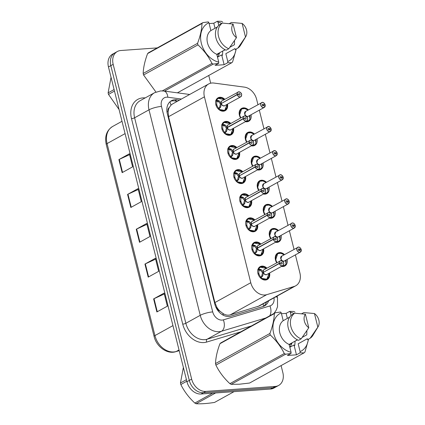 <?xml version="1.0" encoding="UTF-8"?>
<svg xmlns="http://www.w3.org/2000/svg" width="425" height="425" viewBox="0 0 425 425"><rect width="100%" height="100%" fill="white"/><g stroke="black" fill="none" stroke-linecap="round" stroke-linejoin="round"><path stroke-width="0.64" d="M246.617 142.147A7.353 5.583 -119 0 1 247.642 132.515A7.353 5.583 -119 0 1 249.47 131.978A7.353 5.583 -119 0 1 254.4 134.029M257.067 138.853A7.353 5.583 -119 0 1 254.766 145.377A7.353 5.583 -119 0 1 252.944 145.913A7.353 5.583 -119 0 1 251.425 145.791M252.631 166.265A7.353 5.583 -119 0 1 253.656 156.634A7.353 5.583 -119 0 1 255.483 156.097A7.353 5.583 -119 0 1 260.413 158.148M263.08 162.972A7.353 5.583 -119 0 1 260.78 169.495A7.353 5.583 -119 0 1 258.958 170.032A7.353 5.583 -119 0 1 257.438 169.91M258.644 190.384A7.353 5.583 -119 0 1 259.67 180.752A7.353 5.583 -119 0 1 261.497 180.216A7.353 5.583 -119 0 1 266.427 182.267M269.094 187.09A7.353 5.583 -119 0 1 266.794 193.619A7.353 5.583 -119 0 1 264.972 194.151A7.353 5.583 -119 0 1 263.452 194.028M264.658 214.508A7.353 5.583 -119 0 1 265.683 204.871A7.353 5.583 -119 0 1 267.511 204.34A7.353 5.583 -119 0 1 272.441 206.385M275.108 211.209A7.353 5.583 -119 0 1 272.808 217.738A7.353 5.583 -119 0 1 270.985 218.269A7.353 5.583 -119 0 1 269.466 218.147M270.672 238.627A7.353 5.583 -119 0 1 271.697 228.99A7.353 5.583 -119 0 1 273.525 228.459A7.353 5.583 -119 0 1 278.455 230.504M281.122 235.328A7.353 5.583 -119 0 1 278.821 241.857A7.353 5.583 -119 0 1 276.999 242.388A7.353 5.583 -119 0 1 275.48 242.266M276.686 262.746A7.353 5.583 -119 0 1 277.711 253.109A7.353 5.583 -119 0 1 279.538 252.577A7.353 5.583 -119 0 1 284.468 254.623M287.135 259.447A7.353 5.583 -119 0 1 284.835 265.976A7.353 5.583 -119 0 1 283.013 266.507A7.353 5.583 -119 0 1 281.493 266.385M240.603 118.028A7.353 5.583 -119 0 1 241.628 108.396A7.353 5.583 -119 0 1 243.456 107.86A7.353 5.583 -119 0 1 248.386 109.91M251.058 114.734A7.353 5.583 -119 0 1 248.752 121.258A7.353 5.583 -119 0 1 246.93 121.794A7.353 5.583 -119 0 1 245.411 121.672M233.506 128.26A7.353 5.583 -119 0 1 231.205 134.789A7.353 5.583 -119 0 1 229.383 135.32A7.353 5.583 -119 0 1 222.232 129.938A7.353 5.583 -119 0 1 224.081 121.922A7.353 5.583 -119 0 1 225.909 121.391A7.353 5.583 -119 0 1 230.839 123.436M239.519 152.378A7.353 5.583 -119 0 1 237.219 158.907A7.353 5.583 -119 0 1 235.397 159.439A7.353 5.583 -119 0 1 228.246 154.057A7.353 5.583 -119 0 1 230.095 146.041A7.353 5.583 -119 0 1 231.923 145.509A7.353 5.583 -119 0 1 236.852 147.555M245.533 176.497A7.353 5.583 -119 0 1 243.233 183.026A7.353 5.583 -119 0 1 241.411 183.558A7.353 5.583 -119 0 1 234.26 178.176A7.353 5.583 -119 0 1 236.109 170.159A7.353 5.583 -119 0 1 237.936 169.628A7.353 5.583 -119 0 1 242.866 171.673M251.547 200.616A7.353 5.583 -119 0 1 249.247 207.145A7.353 5.583 -119 0 1 247.424 207.676A7.353 5.583 -119 0 1 240.268 202.295A7.353 5.583 -119 0 1 242.123 194.278A7.353 5.583 -119 0 1 243.95 193.747A7.353 5.583 -119 0 1 248.88 195.792M257.561 224.735A7.353 5.583 -119 0 1 255.26 231.264A7.353 5.583 -119 0 1 253.438 231.795A7.353 5.583 -119 0 1 246.282 226.413A7.353 5.583 -119 0 1 248.136 218.397A7.353 5.583 -119 0 1 249.964 217.866A7.353 5.583 -119 0 1 254.894 219.911M263.574 248.859A7.353 5.583 -119 0 1 261.274 255.383A7.353 5.583 -119 0 1 259.452 255.914A7.353 5.583 -119 0 1 252.296 250.532A7.353 5.583 -119 0 1 254.15 242.516A7.353 5.583 -119 0 1 255.977 241.984A7.353 5.583 -119 0 1 260.908 244.03M269.588 272.978A7.353 5.583 -119 0 1 267.288 279.501A7.353 5.583 -119 0 1 265.46 280.038A7.353 5.583 -119 0 1 258.31 274.651A7.353 5.583 -119 0 1 260.164 266.634A7.353 5.583 -119 0 1 261.991 266.103A7.353 5.583 -119 0 1 266.916 268.148M227.497 104.141A7.353 5.583 -119 0 1 225.192 110.67A7.353 5.583 -119 0 1 223.369 111.201A7.353 5.583 -119 0 1 216.219 105.82A7.353 5.583 -119 0 1 218.067 97.803A7.353 5.583 -119 0 1 219.895 97.272A7.353 5.583 -119 0 1 224.825 99.317M257.933 104.624L256.62 99.354A13.786 10.466 61 0 0 244.444 87.13L213.961 83.061A13.786 10.466 61 0 0 212.027 82.997A13.786 10.466 61 0 0 208.606 83.996A13.786 10.466 61 0 0 204.425 96.831L250.771 282.715A13.786 10.466 61 0 0 266.719 294.668L294.137 286.461A13.786 10.466 61 0 0 295.726 285.791A13.786 10.466 61 0 0 299.901 272.956L295.396 254.873M220.086 311.281A13.786 10.466 -119 0 1 216.819 307.201L216.877 307.429A4.595 3.49 61 0 0 220.086 311.281L222.886 313.432C225.319 315.068 227.763 315.547 230.222 314.877L259.271 305.973L295.726 285.791M208.606 83.996L172.465 104.003L170.956 105.161L169.288 107.541A4.595 3.49 61 0 0 168.077 111.706A13.786 2.98 166 0 0 166.967 111.807M168.077 111.706L168.135 111.934A13.786 10.466 -119 0 1 169.288 107.541M168.135 111.934L168.566 116.689L214.912 302.573L216.819 307.201M294.015 249.337L289.382 230.754M288.001 225.218L283.369 206.635M281.987 201.099L277.355 182.516M275.974 176.981L271.341 158.398M269.96 152.862L265.327 134.279M263.946 128.743L259.314 110.16M281.095 365.596L282.843 372.598A13.786 10.466 -119 0 1 278.662 385.433A13.786 10.466 -119 0 1 275.241 386.431L205.764 391.398L203.41 392.7A13.786 10.466 -119 0 1 189.295 380.418L110.819 65.652A13.786 10.466 -119 0 1 114.994 52.812A13.786 10.466 -119 0 0 110.819 65.652L189.295 380.418A13.786 10.466 -119 0 0 203.41 392.7L272.887 387.738L203.41 392.7L201.052 394.007A13.786 10.466 -119 0 1 186.942 381.719L108.46 66.953A13.786 10.466 -119 0 1 112.641 54.113L117.348 51.51A13.786 10.466 -119 0 1 120.769 50.511L157.271 47.903M278.662 385.433L276.308 386.734A13.786 10.466 -119 0 1 272.887 387.738A13.786 10.466 -119 0 0 276.308 386.734L273.955 388.041A13.786 10.466 -119 0 1 270.534 389.04L201.052 394.007M156.878 311.961L167.344 306.17L164.087 293.107L153.622 298.902L156.878 311.961M164.305 293.978L154.031 298.695A3.676 0.797 166 0 0 153.622 298.902M148.197 277.132L158.663 271.341L155.407 258.278L144.941 264.074L148.197 277.132M155.624 259.149L145.345 263.867A3.676 0.797 166 0 0 144.941 264.074M122.145 172.646L132.611 166.85L129.354 153.792L118.888 159.587L122.145 172.646M129.572 154.663L119.297 159.38A3.676 0.797 166 0 0 118.888 159.587M130.831 207.474L141.297 201.678L138.04 188.62L127.574 194.416L130.831 207.474M138.258 189.492L127.978 194.209A3.676 0.797 166 0 0 127.574 194.416M139.512 242.303L149.977 236.507L146.721 223.449L136.255 229.245L139.512 242.303M146.938 224.32L136.664 229.038A3.676 0.797 166 0 0 136.255 229.245M179.488 100.114L176.837 99.758A13.786 10.466 61 0 0 174.903 99.694A13.786 10.466 61 0 0 171.482 100.693A13.786 10.466 61 0 0 167.301 113.533L214.848 304.215A13.786 10.466 61 0 0 230.796 316.168L263.011 306.521A13.786 10.466 61 0 0 264.594 305.857A13.786 10.466 61 0 0 268.632 300.794M170.478 101.352A13.786 10.466 -119 0 1 172.81 100.853A13.786 10.466 -119 0 1 174.744 100.916L177.395 101.272M205.764 391.398A13.786 10.466 -119 0 1 191.654 379.111L113.172 64.345A13.786 10.466 -119 0 1 117.348 51.51M208.76 75.469L210.688 83.199M266.539 301.952A13.786 10.466 -119 0 1 263.505 306.356M218.838 98.016A6.896 5.233 61 0 0 218.03 98.35A6.896 5.233 61 0 0 216.41 99.981L219.247 100.932L221.244 103.275L220.331 103.78L221.127 103.599M237.23 94.685L237.352 94.647A2.667 2.024 61 0 0 240.051 96.911A2.667 2.024 61 0 0 241.522 94.238A2.667 2.024 61 0 0 238.792 91.864A2.667 2.024 61 0 0 237.299 94.424L237.171 94.456A2.757 2.093 -119 0 1 238.037 92.002A2.757 2.093 -119 0 1 238.717 91.805A2.757 2.093 -119 0 1 241.4 93.824A2.757 2.093 -119 0 1 240.704 96.826A2.757 2.093 -119 0 1 240.024 97.027A2.757 2.093 -119 0 1 237.23 94.685L221.303 103.503L220.729 106.866L218.742 109.321A6.896 5.233 61 0 0 222.998 110.909A6.896 5.233 61 0 0 224.708 110.41A6.896 5.233 61 0 0 225.202 110.086M221.324 103.493A2.757 2.093 61 0 0 224.113 105.836A2.757 2.093 61 0 0 224.798 105.634L240.704 96.826C242.447 94.414 241.793 92.74 238.733 91.8L222.126 100.81A2.757 2.093 61 0 0 221.266 103.264L221.244 103.275M237.171 94.456L222.009 103.11M237.299 94.424L238.691 94.398A0.919 0.696 -119 0 1 240.098 94.191A0.919 0.696 -119 0 1 238.712 94.478L237.352 94.647M215.714 100.603L216.15 100.125L217.472 101.299L217.042 101.782A5.058 3.836 61 0 0 216.819 104.747L215.996 105.198M221.266 97.989L218.089 98.324L216.15 100.125M220.41 107.467L219.178 108.152L218.577 109.283M216.022 105.278L216.92 105.166A5.058 3.836 61 0 0 218.593 107.993L219.178 108.152M220.331 103.78L218.296 101.458L217.472 101.299M226.727 107.87L224.735 110.394L218.663 109.363M215.868 104.762L216.819 104.747M221.303 103.503L220.389 104.008L219.438 108.003M264.695 104.943L265.051 104.715A2.667 2.024 61 0 0 262.352 102.452A2.667 2.024 61 0 0 260.886 105.129A2.667 2.024 61 0 0 263.612 107.504A2.667 2.024 61 0 0 265.11 104.938L263.718 104.964L262.586 105.591M265.067 104.715A2.757 2.093 -119 0 0 262.31 102.393L245.687 111.403A2.757 2.093 61 0 0 244.853 113.969A2.757 2.093 61 0 0 247.674 116.423A2.757 2.093 61 0 0 248.359 116.227L264.265 107.419A2.757 2.093 -119 0 1 263.585 107.621A2.757 2.093 -119 0 1 260.902 105.597A2.757 2.093 -119 0 1 261.598 102.595A2.757 2.093 -119 0 1 262.278 102.393M263.718 104.964A0.919 0.696 -119 0 1 262.31 105.177A0.919 0.696 -119 0 1 263.697 104.89L262.528 105.533M242.234 108.657A6.896 5.233 61 0 0 241.591 108.943A6.896 5.233 61 0 0 239.503 115.361A6.896 5.233 61 0 0 240.651 118.007M245.74 121.486A6.896 5.233 61 0 0 246.558 121.502A6.896 5.233 61 0 0 248.269 121.003A6.896 5.233 61 0 0 249.077 120.413M249.937 115.35A6.896 5.233 -119 0 1 249.81 118.618M245.687 111.403L244.853 113.969M249.884 119.367L248.317 120.966L245.746 121.486M239.503 115.361L241.618 108.927L244.837 108.588M240.964 117.831A6.72 5.1 -119 0 1 240.794 109.863A6.72 5.1 -119 0 1 247.695 110.048L247.732 110.272M246.202 121.231A6.72 5.1 -119 0 0 249.964 119.149L249.427 115.632M263.697 104.89L265.051 104.715M265.11 104.938L265.131 104.964A2.757 2.093 -119 0 1 264.265 107.419L265.147 104.948M224.852 122.134A6.896 5.233 61 0 0 224.044 122.469A6.896 5.233 61 0 0 222.424 124.1L225.261 125.051L227.279 127.383L226.344 127.898L227.136 127.718M244.763 115.919A2.757 2.093 -119 0 1 247.424 117.959A2.757 2.093 -119 0 1 246.718 120.944A2.757 2.093 -119 0 1 246.038 121.146A2.757 2.093 -119 0 1 243.243 118.803L227.317 127.622L226.743 130.985L224.756 133.439A6.896 5.233 61 0 0 229.011 135.033A6.896 5.233 61 0 0 230.722 134.528A6.896 5.233 61 0 0 231.216 134.204M243.243 118.803L243.366 118.766A2.667 2.024 61 0 0 246.064 121.029A2.667 2.024 61 0 0 247.536 118.357A2.667 2.024 61 0 0 244.805 115.983A2.667 2.024 61 0 0 243.312 118.543L244.524 118.623M227.338 127.612A2.757 2.093 61 0 0 230.127 129.954A2.757 2.093 61 0 0 230.812 129.752L246.718 120.944C248.46 118.532 247.807 116.859 244.747 115.919L244.051 116.121A2.757 2.093 -119 0 1 244.731 115.924M228.14 124.929A2.757 2.093 61 0 0 227.279 127.383L243.185 118.575A2.757 2.093 -119 0 1 244.051 116.121L228.14 124.929M244.704 118.517A0.919 0.696 -119 0 1 246.112 118.309A0.919 0.696 -119 0 1 244.726 118.596L243.366 118.766M221.728 124.722L222.163 124.249L223.486 125.418L223.056 125.901A5.058 3.836 61 0 0 222.833 128.865L222.009 129.317M227.279 122.108L224.102 122.442L222.163 124.249M226.424 131.591L225.192 132.271L224.591 133.402M222.036 129.397L222.934 129.285A5.058 3.836 61 0 0 224.607 132.111L225.192 132.271M226.344 127.898L224.31 125.577L223.486 125.418M232.741 131.989L230.748 134.512L224.676 133.482M221.882 128.881L222.833 128.865M227.317 127.622L226.403 128.127L225.452 132.122M230.865 146.253A6.896 5.233 61 0 0 230.058 146.588A6.896 5.233 61 0 0 228.438 148.219L231.274 149.17L233.272 151.512L232.358 152.017L233.15 151.837M249.257 142.922L249.379 142.885A2.667 2.024 61 0 0 252.078 145.148A2.667 2.024 61 0 0 253.55 142.476A2.667 2.024 61 0 0 250.819 140.101A2.667 2.024 61 0 0 249.326 142.662L249.199 142.694A2.757 2.093 -119 0 1 250.065 140.239A2.757 2.093 -119 0 1 250.745 140.043A2.757 2.093 -119 0 1 253.428 142.062A2.757 2.093 -119 0 1 252.732 145.063A2.757 2.093 -119 0 1 252.052 145.265A2.757 2.093 -119 0 1 249.257 142.922L233.325 151.741L232.757 155.104L230.77 157.558A6.896 5.233 61 0 0 235.025 159.152A6.896 5.233 61 0 0 236.736 158.653A6.896 5.233 61 0 0 237.23 158.328M233.352 151.73A2.757 2.093 61 0 0 236.141 154.073A2.757 2.093 61 0 0 236.826 153.871L252.732 145.063C254.474 142.657 253.821 140.978 250.761 140.038L234.154 149.048A2.757 2.093 61 0 0 233.293 151.502L233.272 151.512M249.199 142.694L234.037 151.348M249.326 142.662L250.718 142.641A0.919 0.696 -119 0 1 252.126 142.428A0.919 0.696 -119 0 1 250.739 142.715L249.379 142.885M227.742 148.84L228.177 148.367L229.5 149.536L229.07 150.02A5.058 3.836 61 0 0 228.847 152.984L228.023 153.441M233.293 146.227L230.116 146.561L228.177 148.367M232.438 155.709L231.205 156.389L230.605 157.521M228.05 153.515L228.947 153.404A5.058 3.836 61 0 0 230.616 156.23L231.205 156.389M232.358 152.017L230.323 149.696L229.5 149.536M238.754 156.108L236.762 158.631L230.69 157.601M227.896 153L228.847 152.984M233.325 151.741L232.417 152.246L231.466 156.241M236.879 170.372A6.896 5.233 61 0 0 236.072 170.707A6.896 5.233 61 0 0 234.451 172.337L237.288 173.288L239.286 175.631L238.372 176.136L239.163 175.955M239.365 175.849A2.757 2.093 61 0 0 242.154 178.192A2.757 2.093 61 0 0 242.84 177.99L258.745 169.187C260.488 166.775 259.829 165.097 256.774 164.156A2.757 2.093 -119 0 1 259.452 166.196A2.757 2.093 -119 0 1 258.745 169.187A2.757 2.093 -119 0 1 258.065 169.384A2.757 2.093 -119 0 1 255.271 167.041L239.339 175.86L238.77 179.222L236.783 181.677A6.896 5.233 61 0 0 241.039 183.271A6.896 5.233 61 0 0 242.749 182.771A6.896 5.233 61 0 0 243.243 182.447M255.271 167.041L255.393 167.004A2.667 2.024 61 0 0 258.092 169.267A2.667 2.024 61 0 0 259.563 166.595A2.667 2.024 61 0 0 256.833 164.22A2.667 2.024 61 0 0 255.34 166.781L255.212 166.812A2.757 2.093 -119 0 1 256.078 164.358L240.167 173.166A2.757 2.093 61 0 0 239.307 175.621L239.286 175.631M255.212 166.812L240.051 175.467M255.34 166.781L256.732 166.759A0.919 0.696 -119 0 1 258.14 166.547A0.919 0.696 -119 0 1 256.748 166.834L255.393 167.004M233.755 172.964L234.191 172.486L235.514 173.655L235.083 174.138A5.058 3.836 61 0 0 234.86 177.103L234.037 177.56M238.452 179.828L237.219 180.508L236.613 181.64M234.063 177.634L234.961 177.523A5.058 3.836 61 0 0 236.629 180.349L237.219 180.508M238.372 176.136L236.337 173.814L235.514 173.655M234.457 172.343L236.13 170.685L239.307 170.351M244.768 180.227L242.776 182.75L236.704 181.719M233.909 177.119L234.86 177.103M239.339 175.86L238.43 176.364L237.479 180.359M242.893 194.491A6.896 5.233 61 0 0 242.085 194.825A6.896 5.233 61 0 0 240.465 196.456L243.302 197.407L245.299 199.75L244.386 200.255L245.177 200.074M261.285 191.16L261.407 191.123A2.667 2.024 61 0 0 264.106 193.386A2.667 2.024 61 0 0 265.577 190.713A2.667 2.024 61 0 0 262.847 188.339A2.667 2.024 61 0 0 261.354 190.905L261.226 190.931A2.757 2.093 -119 0 1 262.092 188.477A2.757 2.093 -119 0 1 262.772 188.28A2.757 2.093 -119 0 1 265.455 190.299A2.757 2.093 -119 0 1 264.759 193.306A2.757 2.093 -119 0 1 264.074 193.502A2.757 2.093 -119 0 1 261.285 191.16L245.352 199.978L244.784 203.341L242.792 205.801A6.896 5.233 61 0 0 247.053 207.389A6.896 5.233 61 0 0 248.763 206.89A6.896 5.233 61 0 0 249.257 206.566M245.374 199.968A2.757 2.093 61 0 0 248.168 202.311A2.757 2.093 61 0 0 248.853 202.109L264.759 193.306C266.502 190.894 265.843 189.215 262.788 188.275L246.181 197.285A2.757 2.093 61 0 0 245.321 199.739L245.299 199.75M261.226 190.931L246.064 199.585M261.354 190.905L262.746 190.878A0.919 0.696 -119 0 1 264.153 190.666A0.919 0.696 -119 0 1 262.762 190.952L261.407 191.123M239.769 197.083L240.205 196.605L241.528 197.774L241.097 198.257A5.058 3.836 61 0 0 240.874 201.222L240.051 201.678M245.321 194.469L242.144 194.804L240.205 196.605M244.46 203.947L243.233 204.627L242.627 205.758M240.077 201.753L240.975 201.641A5.058 3.836 61 0 0 242.643 204.468L243.233 204.627M244.386 200.255L242.351 197.933L241.528 197.774M250.782 204.345L248.79 206.869L242.797 205.796M239.923 201.238L240.874 201.222M245.352 199.978L244.444 200.483L243.493 204.478M270.709 129.062L271.065 128.839A2.667 2.024 61 0 0 268.366 126.57A2.667 2.024 61 0 0 266.9 129.248A2.667 2.024 61 0 0 269.625 131.623A2.667 2.024 61 0 0 271.123 129.057L269.732 129.083L268.595 129.71M271.102 128.839C269.891 126.905 268.956 126.129 268.308 126.507L251.701 135.522A2.757 2.093 61 0 0 250.867 138.088A2.757 2.093 61 0 0 253.688 140.542A2.757 2.093 61 0 0 254.373 140.346L270.279 131.537A2.757 2.093 -119 0 1 269.599 131.739A2.757 2.093 -119 0 1 266.916 129.721A2.757 2.093 -119 0 1 267.612 126.714A2.757 2.093 -119 0 1 268.292 126.512M269.732 129.083A0.919 0.696 -119 0 1 268.318 129.296A0.919 0.696 -119 0 1 269.71 129.009L268.542 129.652M248.248 132.775A6.896 5.233 61 0 0 247.605 133.062A6.896 5.233 61 0 0 245.517 139.48A6.896 5.233 61 0 0 246.659 142.125M255.898 143.485L254.331 145.084L251.759 145.605A6.896 5.233 61 0 0 252.572 145.621A6.896 5.233 61 0 0 254.283 145.122A6.896 5.233 61 0 0 255.085 144.537M255.951 139.469A6.896 5.233 -119 0 1 255.823 142.736M251.701 135.522L250.867 138.088M245.517 139.48L247.632 133.046L250.851 132.706M246.978 141.95A6.72 5.1 -119 0 1 246.808 133.981A6.72 5.1 -119 0 1 253.709 134.167L253.746 134.39M252.216 145.35A6.72 5.1 -119 0 0 255.977 143.268L255.441 139.756M269.71 129.009L271.065 128.839A2.757 2.093 -119 0 0 268.324 126.512M271.123 129.057L271.145 129.083A2.757 2.093 -119 0 1 270.279 131.537L271.161 129.067M276.723 153.181L277.079 152.958A2.667 2.024 61 0 0 274.38 150.689A2.667 2.024 61 0 0 272.914 153.367A2.667 2.024 61 0 0 275.639 155.741A2.667 2.024 61 0 0 277.137 153.175L275.745 153.202L274.608 153.829M274.322 150.625L257.715 159.641A2.757 2.093 61 0 0 256.881 162.207A2.757 2.093 61 0 0 259.702 164.661A2.757 2.093 61 0 0 260.387 164.464L276.293 155.656A2.757 2.093 -119 0 1 275.612 155.858A2.757 2.093 -119 0 1 272.93 153.839A2.757 2.093 -119 0 1 273.626 150.833A2.757 2.093 -119 0 1 274.306 150.631C274.97 150.248 275.905 151.024 277.116 152.958M275.745 153.202A0.919 0.696 -119 0 1 274.332 153.414A0.919 0.696 -119 0 1 275.724 153.127L274.555 153.77M254.262 156.894A6.896 5.233 61 0 0 253.619 157.181A6.896 5.233 61 0 0 251.531 163.598A6.896 5.233 61 0 0 252.673 166.244M261.912 167.604L260.344 169.208L257.773 169.724A6.896 5.233 61 0 0 258.586 169.74A6.896 5.233 61 0 0 260.297 169.24A6.896 5.233 61 0 0 261.099 168.656M261.965 163.588A6.896 5.233 -119 0 1 261.837 166.855M257.715 159.641L256.881 162.207M251.531 163.598L253.645 157.165L256.865 156.825M252.992 166.069A6.72 5.1 -119 0 1 252.822 158.1A6.72 5.1 -119 0 1 259.723 158.286L259.76 158.509M258.23 169.474A6.72 5.1 -119 0 0 261.991 167.386L261.455 163.875M275.724 153.127L277.079 152.958M277.137 153.175L277.158 153.202A2.757 2.093 -119 0 1 276.293 155.656L277.174 153.186M282.737 177.305L283.092 177.076A2.667 2.024 61 0 0 280.394 174.808A2.667 2.024 61 0 0 278.928 177.485A2.667 2.024 61 0 0 281.653 179.86A2.667 2.024 61 0 0 283.151 177.294L281.759 177.321L280.622 177.947M281.759 177.321A0.919 0.696 -119 0 1 280.346 177.533A0.919 0.696 -119 0 1 281.738 177.246L283.092 177.076A2.757 2.093 -119 0 0 280.351 174.749L263.728 183.759A2.757 2.093 61 0 0 262.894 186.325A2.757 2.093 61 0 0 265.715 188.78A2.757 2.093 61 0 0 266.401 188.583L282.306 179.775A2.757 2.093 -119 0 1 281.626 179.977A2.757 2.093 -119 0 1 278.943 177.958A2.757 2.093 -119 0 1 279.639 174.951A2.757 2.093 -119 0 1 280.319 174.749M281.738 177.246L280.569 177.889M260.275 181.013A6.896 5.233 61 0 0 259.632 181.3A6.896 5.233 61 0 0 257.545 187.717A6.896 5.233 61 0 0 258.687 190.363M267.925 191.723L266.358 193.327L263.787 193.843A6.896 5.233 61 0 0 264.6 193.858A6.896 5.233 61 0 0 266.31 193.359A6.896 5.233 61 0 0 267.113 192.775M267.978 187.707A6.896 5.233 -119 0 1 267.851 190.974M263.728 183.759L262.894 186.325M257.545 187.717L259.659 181.289L262.878 180.944M259.006 190.188A6.72 5.1 -119 0 1 258.836 182.219A6.72 5.1 -119 0 1 265.737 182.405L265.774 182.628M264.244 193.593A6.72 5.1 -119 0 0 268.005 191.505L267.468 187.993M283.151 177.294L283.172 177.321A2.757 2.093 -119 0 1 282.306 179.775L283.188 177.305M114.479 91.088L108.497 94.398L119.08 109.549M108.497 94.398A24.815 18.843 -119 0 1 108.295 93.627A24.815 18.843 -119 0 1 108.115 92.857L114.097 89.547M111.047 77.323L108.115 92.857M215.613 392.966L196.132 403.75C201.02 404.01 207.161 403.575 214.551 402.433L234.037 391.648M196.132 403.75A24.815 18.843 -119 0 1 194.831 403.059L212.686 393.173M186.814 381.214L180.832 384.524C184.211 391.377 188.875 397.556 194.831 403.059M180.832 384.524A24.815 18.843 -119 0 1 180.63 383.754A24.815 18.843 -119 0 1 180.45 382.983L186.432 379.674M183.382 367.45L180.45 382.983M223.072 50.841L225.271 49.805M229.877 47.255L234.451 44.721L234.531 40.582M216.893 54.729L218.577 53.874M218.168 54.076L219.746 52.679M216.84 54.512L217.255 54.06M235.987 49.135A21.601 16.4 -119 0 1 227.795 61.524L227.71 62.719L224.124 64.706L215.077 65.349L218.663 63.362L213.254 64.095A24.815 18.843 -119 0 1 211.953 63.405C208.574 56.552 203.91 50.373 197.96 44.869L143.56 74.991L155.757 91.789M143.56 74.991A24.815 18.843 -119 0 1 143.172 73.451L197.572 43.329C200.308 36.04 201.785 29.421 201.997 23.481A24.815 18.843 -119 0 1 202.916 22.631L208.324 21.898L208.914 22.716A21.601 16.4 -119 0 0 201.344 43.334A21.601 16.4 -119 0 0 218.748 62.167L216.792 54.315A13.786 10.466 -119 0 1 207.496 42.898A13.786 10.466 -119 0 1 210.869 30.568L208.914 22.716M201.997 23.481L147.597 53.598C144.861 60.887 143.39 67.506 143.172 73.451M147.597 53.598A24.815 18.843 -119 0 1 148.516 52.748L202.916 22.631M218.663 63.362L218.748 62.167M197.96 44.869A24.815 18.843 -119 0 1 197.572 43.329M217.361 26.977L210.869 30.568M216.792 54.315L225.096 49.72M228.804 48.748L226.185 50.198A14.705 11.167 -119 0 1 215.932 37.878A14.705 11.167 -119 0 1 219.789 24.549L222.408 23.099A14.705 11.167 -119 0 0 218.546 36.428A14.705 11.167 -119 0 0 228.804 48.748L236.459 37.655A9.191 6.981 -119 0 1 233.07 24.06L222.408 23.099M233.07 24.06L236.459 37.655M222.742 51.207L222.477 55.25L222.057 55.478L222.482 55.149M217.685 57.125L219.571 53.205M162.313 90.892L211.953 63.405M213.254 64.095L164.47 91.104M177.395 92.831L231.678 62.783L227.71 62.719M236.268 48.981L232.592 61.933A24.815 18.843 -119 0 1 231.678 62.783M215.034 28.263L213.786 23.237L217.372 21.25L221.34 21.314A24.815 18.843 -119 0 1 222.636 22.004M217.372 21.25L217.961 22.073A21.601 16.4 -119 0 1 221.77 23.455M229.362 23.614L231.455 22.456L242.112 23.412A9.191 6.981 -119 0 1 245.809 36.55L240.566 45.231A14.705 11.167 -119 0 1 237.851 48.105L235.232 49.55L234.993 48.599L225.84 53.672L227.795 61.524M245.809 36.55A9.191 6.981 -119 0 1 245.501 37.007L237.851 48.105M245.501 37.007L242.112 23.412M217.961 22.073L218.774 25.341M217.494 57.136L221.675 54.883L222.057 55.478M213.786 23.237L209.127 23.566M224.124 64.706L221.675 54.883M295.407 340.967L297.612 339.926M302.212 337.381L306.786 334.847L306.871 330.708M289.228 344.856L290.913 343.995M290.503 344.202L292.081 342.805M289.175 344.638L289.59 344.186M300.045 352.846L296.459 354.827L287.412 355.475L290.998 353.488L285.589 354.222L231.189 384.338L239.44 384.216L249.613 383.026L304.013 352.904L300.045 352.846L300.13 351.645A21.601 16.4 -119 0 0 308.327 339.256M231.189 384.338A24.815 18.843 -119 0 1 229.888 383.647L284.293 353.531C280.909 346.678 276.245 340.499 270.295 334.996A24.815 18.843 -119 0 1 269.912 333.455C272.648 326.166 274.12 319.547 274.337 313.602A24.815 18.843 -119 0 1 275.251 312.752L280.659 312.019L281.249 312.842A21.601 16.4 -119 0 0 273.684 333.46A21.601 16.4 -119 0 0 291.082 352.293L289.127 344.441A13.786 10.466 -119 0 1 279.836 333.019A13.786 10.466 -119 0 1 283.204 320.694L281.249 312.842M270.295 334.996L215.895 365.112C219.273 371.965 223.938 378.144 229.888 383.647M215.895 365.112A24.815 18.843 -119 0 1 215.512 363.572L269.912 333.455M274.337 313.602L219.932 343.719C217.202 351.013 215.725 357.632 215.512 363.572M219.932 343.719A24.815 18.843 -119 0 1 220.851 342.874L275.251 312.752M290.998 353.488L291.082 352.293M285.589 354.222A24.815 18.843 -119 0 1 284.293 353.531M289.696 317.103L283.204 320.694M289.127 344.441L297.436 339.841M301.139 338.874L298.52 340.324A14.705 11.167 -119 0 1 288.267 328.004A14.705 11.167 -119 0 1 292.129 314.675L294.743 313.225A14.705 11.167 -119 0 0 290.886 326.554A14.705 11.167 -119 0 0 301.139 338.874L308.794 327.776A9.191 6.981 -119 0 1 305.405 314.181L294.743 313.225M305.405 314.181L308.794 327.776M295.078 341.328L294.812 345.371L294.397 345.605L294.817 345.275M290.02 347.246L291.906 343.326M308.603 339.102L304.932 352.059A24.815 18.843 -119 0 1 304.013 352.904M287.374 318.389L286.121 313.363L289.707 311.376L293.675 311.44A24.815 18.843 -119 0 1 294.977 312.131M289.707 311.376L290.296 312.194A21.601 16.4 -119 0 1 294.105 313.576M301.697 313.735L303.79 312.577L314.452 313.538A9.191 6.981 -119 0 1 318.144 326.676L312.901 335.357A14.705 11.167 -119 0 1 310.186 338.226L307.567 339.676L307.333 338.725L298.175 343.793L300.13 351.645M318.144 326.676A9.191 6.981 -119 0 1 317.842 327.133L310.186 338.226M317.842 327.133L314.452 313.538M290.296 312.194L291.109 315.467M289.829 347.262L294.01 345.01L294.397 345.605M286.121 313.363L281.462 313.692M296.459 354.827L294.01 345.01M248.907 218.609A6.896 5.233 61 0 0 248.099 218.944A6.896 5.233 61 0 0 246.479 220.575L249.316 221.526L251.313 223.869L250.399 224.373L251.191 224.198M267.298 215.278L267.421 215.241A2.667 2.024 61 0 0 270.119 217.504A2.667 2.024 61 0 0 271.591 214.832A2.667 2.024 61 0 0 268.86 212.458A2.667 2.024 61 0 0 267.368 215.023L267.24 215.05A2.757 2.093 -119 0 1 268.101 212.596A2.757 2.093 -119 0 1 268.786 212.399A2.757 2.093 -119 0 1 271.469 214.418A2.757 2.093 -119 0 1 270.773 217.425A2.757 2.093 -119 0 1 270.087 217.621A2.757 2.093 -119 0 1 267.298 215.278L251.366 224.097L250.798 227.46L248.811 229.914A6.896 5.233 61 0 0 253.066 231.508A6.896 5.233 61 0 0 254.777 231.009A6.896 5.233 61 0 0 255.271 230.685M251.387 224.087A2.757 2.093 61 0 0 254.182 226.429A2.757 2.093 61 0 0 254.867 226.227L270.773 217.425C272.515 215.013 271.857 213.334 268.802 212.394L252.195 221.404A2.757 2.093 61 0 0 251.334 223.858L251.313 223.869M267.24 215.05L252.078 223.704M267.368 215.023L268.759 214.997A0.919 0.696 -119 0 1 270.167 214.784A0.919 0.696 -119 0 1 268.775 215.071L267.421 215.241M245.783 221.202L246.218 220.724L247.541 221.898L247.111 222.376A5.058 3.836 61 0 0 246.888 225.34L246.064 225.797M251.334 218.588L248.157 218.923L246.218 220.724M250.474 228.066L249.247 228.746L248.641 229.877M246.091 225.872L246.989 225.76A5.058 3.836 61 0 0 248.657 228.586L249.247 228.746M250.399 224.373L248.365 222.052L247.541 221.898M256.796 228.464L254.803 230.988L248.731 229.957M245.937 225.362L246.888 225.34M251.366 224.097L250.458 224.602L249.507 228.597M254.92 242.728A6.896 5.233 61 0 0 254.113 243.063A6.896 5.233 61 0 0 252.492 244.699L255.329 245.645L257.348 247.977L256.413 248.492L257.205 248.317M273.312 239.397L273.434 239.36A2.667 2.024 61 0 0 276.133 241.623A2.667 2.024 61 0 0 277.605 238.951A2.667 2.024 61 0 0 274.874 236.576A2.667 2.024 61 0 0 273.381 239.142L273.254 239.169A2.757 2.093 -119 0 1 274.114 236.72A2.757 2.093 -119 0 1 274.8 236.518A2.757 2.093 -119 0 1 277.483 238.537A2.757 2.093 -119 0 1 276.787 241.543A2.757 2.093 -119 0 1 276.101 241.74A2.757 2.093 -119 0 1 273.312 239.397L257.38 248.216L256.812 251.579L254.825 254.033A6.896 5.233 61 0 0 259.08 255.627A6.896 5.233 61 0 0 260.791 255.127A6.896 5.233 61 0 0 261.285 254.803M257.401 248.205A2.757 2.093 61 0 0 260.196 250.548A2.757 2.093 61 0 0 260.881 250.346L276.787 241.543C278.529 239.132 277.87 237.453 274.816 236.512L258.209 245.523A2.757 2.093 61 0 0 257.348 247.977L273.254 239.169M273.381 239.142L274.773 239.116A0.919 0.696 -119 0 1 276.181 238.903A0.919 0.696 -119 0 1 274.789 239.19L273.434 239.36M251.797 245.321L252.232 244.843L253.555 246.017L253.125 246.495A5.058 3.836 61 0 0 252.896 249.459L252.078 249.916M257.348 242.707L254.171 243.042L252.232 244.843M256.488 252.184L255.26 252.864L254.655 253.996M252.105 249.99L253.002 249.879A5.058 3.836 61 0 0 254.671 252.705L255.26 252.864M256.413 248.492L254.378 246.171L253.555 246.017M262.809 252.583L260.817 255.106L254.745 254.081M251.951 249.48L252.896 249.459M257.38 248.216L256.472 248.721L255.521 252.716M260.929 266.847A6.896 5.233 61 0 0 260.127 267.182A6.896 5.233 61 0 0 258.506 268.818L261.343 269.763L263.341 272.106L262.427 272.616L263.218 272.436M279.326 263.516L279.448 263.479A2.667 2.024 61 0 0 282.147 265.747A2.667 2.024 61 0 0 283.618 263.07A2.667 2.024 61 0 0 280.888 260.695A2.667 2.024 61 0 0 279.395 263.261L279.267 263.288A2.757 2.093 -119 0 1 280.128 260.838A2.757 2.093 -119 0 1 280.813 260.637A2.757 2.093 -119 0 1 283.496 262.655A2.757 2.093 -119 0 1 282.8 265.662A2.757 2.093 -119 0 1 282.115 265.859A2.757 2.093 -119 0 1 279.326 263.516L263.394 272.335L262.82 275.697L260.838 278.152A6.896 5.233 61 0 0 265.094 279.746A6.896 5.233 61 0 0 266.804 279.246A6.896 5.233 61 0 0 267.298 278.922M263.415 272.324A2.757 2.093 61 0 0 266.209 274.667A2.757 2.093 61 0 0 266.895 274.47L282.8 265.662C284.543 263.25 283.884 261.572 280.829 260.631L264.223 269.641A2.757 2.093 61 0 0 263.362 272.096L263.341 272.106M279.267 263.288L264.106 271.942M279.395 263.261L280.787 263.234A0.919 0.696 -119 0 1 282.195 263.022A0.919 0.696 -119 0 1 280.803 263.309L279.448 263.479M257.81 269.439L258.246 268.961L259.569 270.135L259.138 270.613A5.058 3.836 61 0 0 258.91 273.578L258.092 274.035M263.362 266.826L260.185 267.16L258.246 268.961M262.501 276.303L261.274 276.983L260.668 278.115M258.118 274.109L259.016 273.998A5.058 3.836 61 0 0 260.684 276.829L261.274 276.983M262.427 272.616L260.392 270.289L259.569 270.135M268.823 276.702L266.831 279.225L260.759 278.2M257.964 273.599L258.91 273.578M263.394 272.335L262.485 272.839L261.534 276.834M288.75 201.423L289.106 201.195A2.667 2.024 61 0 0 286.408 198.927A2.667 2.024 61 0 0 284.941 201.604A2.667 2.024 61 0 0 287.667 203.979A2.667 2.024 61 0 0 289.165 201.413L287.773 201.439L286.636 202.066M286.349 198.863L269.742 207.878A2.757 2.093 61 0 0 268.908 210.444A2.757 2.093 61 0 0 271.729 212.904A2.757 2.093 61 0 0 272.414 212.702L288.32 203.894A2.757 2.093 -119 0 1 287.635 204.096A2.757 2.093 -119 0 1 284.957 202.077A2.757 2.093 -119 0 1 285.653 199.07A2.757 2.093 -119 0 1 286.333 198.868C286.997 198.486 287.932 199.261 289.143 201.195A2.757 2.093 -119 0 0 286.365 198.868M287.773 201.439A0.919 0.696 -119 0 1 286.36 201.652A0.919 0.696 -119 0 1 287.752 201.365L286.583 202.008M266.289 205.132A6.896 5.233 61 0 0 265.646 205.418A6.896 5.233 61 0 0 263.558 211.836A6.896 5.233 61 0 0 264.701 214.482M273.939 215.842L272.372 217.446L269.801 217.961A6.896 5.233 61 0 0 270.613 217.977A6.896 5.233 61 0 0 272.324 217.478A6.896 5.233 61 0 0 273.126 216.893M273.992 211.825A6.896 5.233 -119 0 1 273.865 215.093M269.742 207.878L268.908 210.444M263.558 211.836L265.673 205.408L268.892 205.062M265.019 214.306A6.72 5.1 -119 0 1 264.849 206.337A6.72 5.1 -119 0 1 271.75 206.523L271.788 206.747M270.257 217.712A6.72 5.1 -119 0 0 274.019 215.624L273.482 212.112M287.752 201.365L289.106 201.195M289.165 201.413L289.186 201.439A2.757 2.093 -119 0 1 288.32 203.894L289.202 201.423M294.764 225.542L295.12 225.314A2.667 2.024 61 0 0 292.421 223.045A2.667 2.024 61 0 0 290.955 225.723A2.667 2.024 61 0 0 293.68 228.097A2.667 2.024 61 0 0 295.178 225.532L293.787 225.558L292.65 226.185M295.136 225.308A2.757 2.093 -119 0 0 292.379 222.987L275.756 231.997A2.757 2.093 61 0 0 274.922 234.563A2.757 2.093 61 0 0 277.743 237.023A2.757 2.093 61 0 0 278.428 236.821L294.334 228.012A2.757 2.093 -119 0 1 293.648 228.214A2.757 2.093 -119 0 1 290.971 226.196A2.757 2.093 -119 0 1 291.662 223.189A2.757 2.093 -119 0 1 292.347 222.987M293.787 225.558A0.919 0.696 -119 0 1 292.373 225.771A0.919 0.696 -119 0 1 293.765 225.484L292.597 226.132M272.303 229.25A6.896 5.233 61 0 0 271.66 229.537A6.896 5.233 61 0 0 269.572 235.955A6.896 5.233 61 0 0 270.714 238.6M275.809 242.085A6.896 5.233 61 0 0 276.627 242.096A6.896 5.233 61 0 0 278.338 241.597A6.896 5.233 61 0 0 279.14 241.012M280.006 235.944A6.896 5.233 -119 0 1 279.878 239.211M275.756 231.997L274.922 234.563M279.953 239.96L278.386 241.565L275.814 242.08M269.572 235.955L271.687 229.527L274.906 229.181M271.033 238.425A6.72 5.1 -119 0 1 270.863 230.456A6.72 5.1 -119 0 1 277.759 230.642L277.801 230.865M276.271 241.83A6.72 5.1 -119 0 0 280.033 239.742L279.496 236.231M293.765 225.484L295.12 225.314M295.178 225.532L295.2 225.558A2.757 2.093 -119 0 1 294.334 228.012L295.216 225.542M300.778 249.661L301.134 249.433A2.667 2.024 61 0 0 298.435 247.164A2.667 2.024 61 0 0 296.969 249.842A2.667 2.024 61 0 0 299.694 252.216A2.667 2.024 61 0 0 301.192 249.65L299.8 249.677L298.663 250.304M301.171 249.433C299.954 247.504 299.025 246.723 298.377 247.106L281.77 256.116A2.757 2.093 61 0 0 280.936 258.682A2.757 2.093 61 0 0 283.757 261.141A2.757 2.093 61 0 0 284.442 260.939L300.348 252.131A2.757 2.093 -119 0 1 299.662 252.333A2.757 2.093 -119 0 1 296.985 250.314A2.757 2.093 -119 0 1 297.675 247.308A2.757 2.093 -119 0 1 298.361 247.106M299.8 249.677A0.919 0.696 -119 0 1 298.387 249.889A0.919 0.696 -119 0 1 299.779 249.602L298.61 250.251M278.317 253.369A6.896 5.233 61 0 0 277.674 253.656A6.896 5.233 61 0 0 275.586 260.073A6.896 5.233 61 0 0 276.728 262.719M285.967 264.079L284.399 265.683L281.828 266.199A6.896 5.233 61 0 0 282.641 266.215A6.896 5.233 61 0 0 284.352 265.715A6.896 5.233 61 0 0 285.154 265.131M286.02 260.063A6.896 5.233 -119 0 1 285.892 263.33M281.77 256.116L280.936 258.682M275.586 260.073L277.7 253.645L280.92 253.3M277.047 262.544A6.72 5.1 -119 0 1 276.877 254.575A6.72 5.1 -119 0 1 283.772 254.761L283.815 254.984M282.285 265.949A6.72 5.1 -119 0 0 286.046 263.861L285.51 260.35M299.779 249.602L301.134 249.433A2.757 2.093 -119 0 0 298.392 247.106M301.192 249.65L301.208 249.677A2.757 2.093 -119 0 1 300.348 252.131L301.229 249.661M223.327 315.26A13.786 8.851 -106.7 0 0 222.886 313.432M170.956 105.161A13.786 7.815 -82.4 0 0 169.883 101.857M263.442 306.377A13.786 8.851 -106.7 0 0 263.171 303.817M216.877 307.429A13.786 2.98 166 0 0 216.028 307.498M168.566 116.689L204.425 96.831M257.64 306.664L294.137 286.461M230.222 314.877L266.719 294.668M214.912 302.573L250.771 282.715M179.201 350.668L175.822 351.677A4.595 2.948 -106.7 0 0 176.2 351.517L179.191 350.62M175.822 351.677C167.238 354.562 156.389 346.688 154.094 336.435A4.595 0.993 -14 0 1 154.939 335.58A18.381 13.956 61 0 0 176.2 351.517L179.021 349.956M125.083 133.615L107.068 143.586A4.595 0.993 166 0 0 106.229 144.442C104.545 136.319 106.686 130.326 112.641 126.469A18.381 13.956 61 0 0 107.068 143.586L154.939 335.58L172.954 325.608M186.942 381.719L191.654 379.111M108.46 66.953L113.172 64.345M270.534 389.04L275.241 386.431M139.915 242.08L136.664 229.038M131.229 207.251L127.978 194.209M122.549 172.423L119.297 159.38M148.601 276.909L145.345 263.867M157.282 311.737L154.031 298.695M181.417 99.046L167.833 97.229A9.191 6.981 61 0 0 166.542 97.187A9.191 6.981 61 0 0 161.479 106.415L212.712 311.902A9.191 6.981 61 0 0 222.121 320.094A9.191 6.981 61 0 0 223.343 319.871L269.955 305.915A9.191 6.981 61 0 0 273.987 297.829M265.79 317.99L221.505 331.256A18.381 13.956 -119 0 1 219.056 331.697A18.381 13.956 -119 0 1 200.239 315.318L149.005 109.825A18.381 13.956 -119 0 1 154.578 92.708L140.186 100.677A18.381 13.956 61 0 0 134.613 117.794L185.852 323.287A18.381 13.956 61 0 0 204.669 339.665A18.381 13.956 61 0 0 207.113 339.219L251.398 325.959M240.747 331.856L206.656 342.067A20.682 15.704 -119 0 1 182.734 324.137L131.5 118.649A2.3 0.494 166 0 0 134.613 117.794L149.005 109.825A9.191 1.987 -14 0 1 161.479 106.415M206.656 342.067A2.3 1.477 73.3 0 1 207.113 339.219L221.505 331.256A9.191 5.902 -106.7 0 0 223.343 319.871M131.5 118.649A20.682 15.704 -119 0 1 142.896 97.893A20.682 15.704 -119 0 1 145.175 97.92M212.712 311.902A9.191 1.987 -14 0 0 200.239 315.318L185.852 323.287A2.3 0.494 166 0 1 182.734 324.137M269.663 315.849A9.191 5.902 -106.7 0 0 269.955 305.915M275.687 296.889A9.191 1.987 -14 0 1 277.483 297.585L277.111 296.098M167.833 97.229A9.191 5.212 -82.4 0 0 163.816 91.019L189.678 94.472M174.744 100.916L176.837 99.758M221.048 103.036A2.842 2.157 -119 0 1 222.477 100.613M225.154 105.437A2.842 2.157 -119 0 1 221.25 103.838M216.739 99.981A6.72 5.105 -119 0 1 224.31 99.604L218.089 98.324M226.982 104.428A6.72 5.105 -119 0 1 224.905 110.102A6.72 5.105 -119 0 1 219.008 109.087M220.729 106.866L219.778 107.392M218.137 108.848L218.593 107.993M217.042 101.782L215.847 100.725M218.7 100.619L217.733 101.155M219.247 100.932L218.296 101.458M248.71 116.03A2.842 2.157 -119 0 1 245.034 114.915A2.842 2.157 -119 0 1 246.043 111.207M227.062 127.155A2.842 2.157 -119 0 1 228.491 124.732M231.168 129.556A2.842 2.157 -119 0 1 227.263 127.957M227.279 127.383L228.023 127.229M222.753 124.105A6.72 5.105 -119 0 1 230.323 123.723L224.102 122.442M230.748 134.512L233.006 128.541A6.72 5.105 -119 0 1 230.918 134.22A6.72 5.105 -119 0 1 225.022 133.206M226.743 130.985L225.792 131.511M224.15 132.967L224.607 132.111M223.056 125.901L221.861 124.844M224.713 124.738L223.747 125.274M225.261 125.051L224.31 125.577M233.075 151.273A2.842 2.157 -119 0 1 234.504 148.851M237.182 153.675A2.842 2.157 -119 0 1 233.277 152.076M228.767 148.224A6.72 5.105 -119 0 1 236.337 147.842M236.762 158.631L239.02 152.66A6.72 5.105 -119 0 1 236.932 158.344A6.72 5.105 -119 0 1 231.035 157.324M232.757 155.104L231.806 155.63M230.164 157.085L230.616 156.23M229.07 150.02L227.874 148.962M230.727 148.856L229.76 149.393M231.274 149.17L230.323 149.696M239.089 175.392A2.842 2.157 -119 0 1 240.518 172.97M243.196 177.793A2.842 2.157 -119 0 1 239.291 176.194M256.774 164.156L256.078 164.358A2.757 2.093 -119 0 1 256.758 164.162M234.775 172.343A6.72 5.105 -119 0 1 242.351 171.96L236.13 170.68M245.023 176.784A6.72 5.105 -119 0 1 242.946 182.463A6.72 5.105 -119 0 1 237.049 181.443M238.77 179.222L237.819 179.748M236.178 181.204L236.629 180.349M235.083 174.138L233.888 173.081M236.741 172.975L235.769 173.512M237.288 173.288L236.337 173.814M245.103 199.511A2.842 2.157 -119 0 1 246.532 197.094M249.209 201.912A2.842 2.157 -119 0 1 245.305 200.313M240.789 196.462A6.72 5.105 -119 0 1 248.365 196.079M248.79 206.869L251.048 200.898A6.72 5.105 -119 0 1 248.96 206.582A6.72 5.105 -119 0 1 243.063 205.562M244.784 203.341L243.833 203.867M242.192 205.323L242.643 204.468M241.097 198.257L239.902 197.2M242.755 197.094L241.782 197.636M243.302 197.407L242.351 197.933M254.724 140.149A2.842 2.157 -119 0 1 251.048 139.033A2.842 2.157 -119 0 1 252.057 135.325M260.738 164.268A2.842 2.157 -119 0 1 257.061 163.152A2.842 2.157 -119 0 1 258.071 159.444M274.337 150.631A2.757 2.093 -119 0 1 277.095 152.952M266.751 188.387A2.842 2.157 -119 0 1 263.075 187.271A2.842 2.157 -119 0 1 264.084 183.563M251.117 223.63A2.842 2.157 -119 0 1 252.546 221.212M255.223 226.031A2.842 2.157 -119 0 1 251.318 224.432M246.803 220.58A6.72 5.105 -119 0 1 254.378 220.198L248.157 218.917M257.051 225.022A6.72 5.105 -119 0 1 254.973 230.701A6.72 5.105 -119 0 1 249.077 229.681M250.798 227.46L249.847 227.986M248.205 229.442L248.657 228.586M247.111 222.376L245.916 221.319M248.768 221.212L247.796 221.754M249.316 221.526L248.365 222.052M257.13 247.754A2.842 2.157 -119 0 1 258.559 245.331M261.237 250.15A2.842 2.157 -119 0 1 257.327 248.551M257.348 247.977L258.092 247.823M252.817 244.699A6.72 5.105 -119 0 1 260.392 244.317L254.171 243.036M260.817 255.106L263.075 249.135A6.72 5.105 -119 0 1 260.987 254.819A6.72 5.105 -119 0 1 255.09 253.799M256.812 251.579L255.861 252.105M254.219 253.56L254.671 252.705M253.125 246.495L251.929 245.438M254.782 245.337L253.81 245.873M255.329 245.645L254.378 246.171M263.144 271.873A2.842 2.157 -119 0 1 264.573 269.45M267.251 274.274A2.842 2.157 -119 0 1 263.341 272.669M258.83 268.818A6.72 5.105 -119 0 1 266.406 268.435M266.831 279.225L269.089 273.254A6.72 5.105 -119 0 1 267.001 278.938A6.72 5.105 -119 0 1 261.104 277.918M262.82 275.697L261.874 276.223M260.233 277.684L260.684 276.829M259.138 270.613L257.943 269.556M260.796 269.455L259.824 269.992M261.343 269.763L260.392 270.289M272.765 212.505A2.842 2.157 -119 0 1 269.089 211.39A2.842 2.157 -119 0 1 270.093 207.682M278.779 236.629A2.842 2.157 -119 0 1 275.103 235.508A2.842 2.157 -119 0 1 276.107 231.8M284.793 260.748A2.842 2.157 -119 0 1 281.116 259.627A2.842 2.157 -119 0 1 282.12 255.919M154.094 336.435L106.229 144.442M112.641 126.469L122.007 121.284M163.816 91.019L160.655 90.918L154.578 92.708M273.928 313.485L276.271 310.091L277.525 306.749L277.483 297.585M224.708 110.41L223.268 111.207M218.03 98.35L216.591 99.147M226.992 104.422L224.735 110.394M262.294 102.388C262.942 102.011 263.877 102.786 265.088 104.72M241.591 108.943L240.152 109.735M248.269 121.003L246.829 121.8M248.317 120.971L249.953 119.303M247.679 110.017C244.673 108.237 242.654 107.876 241.618 108.927M230.722 134.528L229.282 135.325M224.044 122.469L222.604 123.266M236.736 158.653L235.296 159.444M230.058 146.588L228.618 147.385M230.116 146.561L236.348 147.836M242.749 182.771L241.31 183.563M236.072 170.707L234.632 171.503M245.034 176.779L242.776 182.75M248.763 206.89L247.323 207.682M242.085 194.825L240.646 195.622M242.144 194.799L248.375 196.074M247.605 133.062L246.165 133.854M254.283 145.122L252.843 145.918M254.331 145.09L255.967 143.422M253.693 134.135C250.686 132.356 248.667 131.994 247.632 133.046M253.619 157.181L252.179 157.978M260.297 169.24L258.857 170.037M260.344 169.208L261.981 167.54M259.707 158.254C256.7 156.474 254.681 156.113 253.645 157.165M280.335 174.744C280.983 174.367 281.918 175.143 283.13 177.076M259.632 181.3L258.193 182.097M266.31 193.359L264.871 194.156M266.358 193.327L267.994 191.659M265.721 182.373C262.714 180.593 260.695 180.232 259.659 181.289M254.777 231.009L253.337 231.806M248.099 218.944L246.659 219.741M257.061 225.016L254.803 230.988M260.791 255.127L259.351 255.924M254.113 243.063L252.673 243.86M266.804 279.246L265.365 280.043M260.127 267.182L258.687 267.978M260.185 267.155L266.417 268.43M265.646 205.418L264.207 206.215M272.324 217.478L270.884 218.275M272.372 217.446L274.003 215.778M271.734 206.492C268.727 204.712 266.709 204.351 265.673 205.408M292.363 222.987C293.011 222.604 293.941 223.38 295.157 225.314M271.66 229.537L270.22 230.334M278.338 241.597L276.898 242.393M278.386 241.565L280.017 239.897M277.748 230.61C274.741 228.836 272.723 228.469 271.687 229.527M277.674 253.656L276.234 254.453M284.352 265.715L282.912 266.512M284.399 265.683L286.03 264.015M283.762 254.729C280.755 252.955 278.736 252.588 277.7 253.645"/></g></svg>

